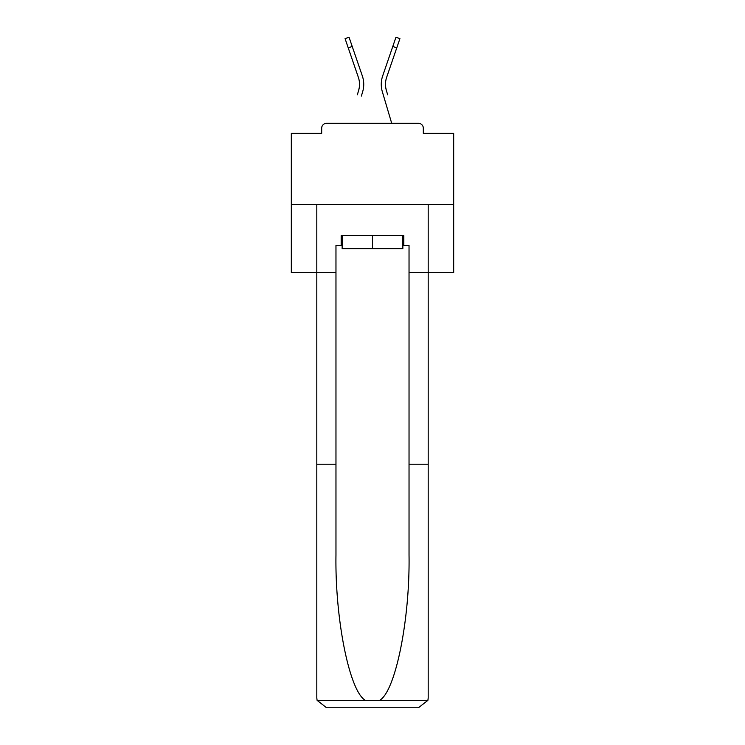 <?xml version="1.0" encoding="UTF-8"?>
<svg xmlns="http://www.w3.org/2000/svg" width="745" height="745" viewBox="0 0 745 745"><rect width="100%" height="100%" fill="white"/><g stroke="black" fill="none" stroke-linecap="round" stroke-linejoin="round"><path stroke-width="1.12" d="M423.318 133.364L423.318 128.168L423.318 133.364L453.677 133.364L453.677 272.651L409.033 272.651L409.033 245.384L403.837 245.384L403.837 235.643L341.163 235.643L341.163 245.384L342.141 245.384M453.677 204.465L291.323 204.465L291.323 272.651L316.811 272.651L316.811 204.465L428.189 204.465L428.189 698.009L428.189 464.228L409.033 464.228L409.033 272.651M291.323 204.465L291.323 133.364L321.682 133.364L321.682 128.168L321.682 133.364M423.318 128.168A4.87 4.87 0 0 0 418.448 123.298L326.552 123.298A4.87 4.87 0 0 0 321.682 128.168M418.448 123.298L397.83 123.298M347.17 123.298L326.552 123.298M359.258 87.659L358.615 90.517L359.258 87.659M352.217 46.46L348.222 47.838L345.065 38.619L349.051 37.25L362.321 75.897A25.973 25.973 0 0 1 362.666 91.719L361.372 96.077M357.321 94.876L358.615 90.517A21.754 21.754 0 0 0 358.336 77.266L348.222 47.838M385.742 87.659L386.385 90.517L385.742 87.659M382.334 91.719L391.702 123.298L382.334 91.719A25.973 25.973 0 0 1 382.679 75.897L395.949 37.25L399.935 38.619L386.664 77.266A21.754 21.754 0 0 0 386.385 90.517L387.679 94.876M402.859 235.643L402.859 248.625L342.141 248.625L342.141 235.643M372.5 235.643L372.5 248.625M341.163 245.384L335.967 245.384L335.967 464.228L316.811 464.228L316.811 698.009L317.1 700.347L326.552 707.75L351.23 707.75M326.552 707.75L418.448 707.75L326.552 707.75M393.77 707.75L418.448 707.75L427.9 700.347L428.189 698.009M335.967 464.228L335.967 555.053C334.961 619.579 349.619 691.863 365.432 700.347L379.568 700.347C395.381 691.863 410.039 619.579 409.033 555.053L409.033 464.228M316.811 698.009L316.811 272.651L335.967 272.651M402.859 245.384L403.837 245.384M386.664 77.266A21.754 21.754 0 0 0 385.491 84.334A21.754 21.754 0 0 1 386.664 77.266A21.754 21.754 0 0 0 385.491 84.334A21.754 21.754 0 0 1 386.664 77.266A21.754 21.754 0 0 0 385.491 84.334A21.754 21.754 0 0 1 386.664 77.266A21.754 21.754 0 0 0 385.491 84.334A21.754 21.754 0 0 1 386.664 77.266A21.754 21.754 0 0 0 385.491 84.334A21.754 21.754 0 0 1 386.664 77.266A21.754 21.754 0 0 0 385.491 84.334A21.754 21.754 0 0 1 386.664 77.266A21.754 21.754 0 0 0 385.491 84.334A21.754 21.754 0 0 1 386.664 77.266A21.754 21.754 0 0 0 385.491 84.334A21.754 21.754 0 0 1 386.664 77.266A21.754 21.754 0 0 0 385.491 84.334A21.754 21.754 0 0 1 386.664 77.266A21.754 21.754 0 0 0 385.491 84.334A21.754 21.754 0 0 1 386.664 77.266A21.754 21.754 0 0 0 385.491 84.334A21.754 21.754 0 0 1 386.664 77.266A21.754 21.754 0 0 0 385.491 84.334A21.754 21.754 0 0 1 386.664 77.266A21.754 21.754 0 0 0 385.491 84.334A21.754 21.754 0 0 1 386.664 77.266A21.754 21.754 0 0 0 385.491 84.334A21.754 21.754 0 0 1 386.664 77.266A21.754 21.754 0 0 0 385.491 84.334A21.754 21.754 0 0 1 386.664 77.266A21.754 21.754 0 0 0 385.491 84.334A21.754 21.754 0 0 1 386.664 77.266A21.754 21.754 0 0 0 385.491 84.334A21.754 21.754 0 0 1 386.664 77.266A21.754 21.754 0 0 0 385.491 84.334A21.754 21.754 0 0 1 386.664 77.266A21.754 21.754 0 0 0 385.491 84.334A21.754 21.754 0 0 1 386.664 77.266A21.754 21.754 0 0 0 385.491 84.334A21.754 21.754 0 0 1 386.664 77.266A21.754 21.754 0 0 0 385.491 84.334A21.754 21.754 0 0 1 386.664 77.266A21.754 21.754 0 0 0 385.491 84.334A21.754 21.754 0 0 1 386.664 77.266A21.754 21.754 0 0 0 385.491 84.334A21.754 21.754 0 0 1 386.664 77.266A21.754 21.754 0 0 0 385.491 84.334A21.754 21.754 0 0 1 386.664 77.266A21.754 21.754 0 0 0 385.491 84.334A21.754 21.754 0 0 1 386.664 77.266A21.754 21.754 0 0 0 385.491 84.334A21.754 21.754 0 0 1 386.664 77.266A21.754 21.754 0 0 0 385.491 84.334A21.754 21.754 0 0 1 386.664 77.266A21.754 21.754 0 0 0 385.491 84.334A21.754 21.754 0 0 1 386.664 77.266A21.754 21.754 0 0 0 385.491 84.334A21.754 21.754 0 0 1 386.664 77.266A21.754 21.754 0 0 0 385.491 84.334A21.754 21.754 0 0 1 386.664 77.266A21.754 21.754 0 0 0 385.491 84.334A21.754 21.754 0 0 1 386.664 77.266A21.754 21.754 0 0 0 385.491 84.334A21.754 21.754 0 0 1 386.664 77.266A21.754 21.754 0 0 0 385.491 84.334M362.321 75.897L357.805 62.738M382.679 75.897L387.195 62.738M317.1 700.347L365.432 700.347M379.568 700.347L427.9 700.347M396.778 47.838L392.783 46.46"/></g></svg>
